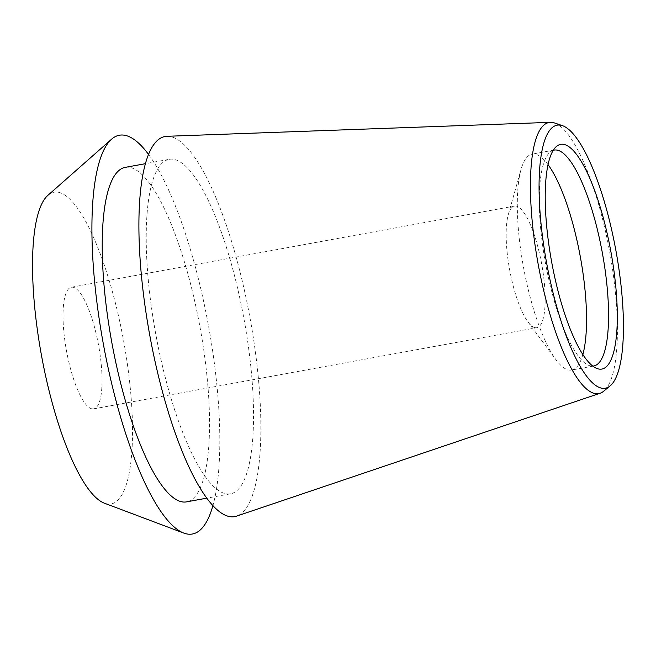 <?xml version="1.0" encoding="UTF-8"?>
<svg xmlns="http://www.w3.org/2000/svg" width="656" height="656" viewBox="0 0 656 656"><rect width="100%" height="100%" fill="white"/><g stroke="black" fill="none" stroke-linecap="round" stroke-linejoin="round"><path stroke-width="0.49" stroke-dasharray="3.28 2.46" d="M47.929 195.299A158.44 41.705 79.6 0 1 59.278 192.479A158.44 41.705 -100.4 0 1 126.772 359.89A158.44 41.705 -100.4 0 1 105.78 503.636A158.44 41.705 79.6 0 1 104.32 503.16M91.602 408.77A61.828 16.277 79.6 0 0 93.677 408.877A61.828 16.277 79.6 0 0 99.204 348.902A61.828 16.277 79.6 0 0 73.456 287.344A61.828 16.277 79.6 0 0 71.389 287.238A61.828 16.277 79.6 0 0 65.862 347.213A61.828 16.277 79.6 0 0 91.602 408.77M148.568 154.48A202.704 53.357 -100.4 0 1 208.354 325.007A202.704 53.357 -100.4 0 1 212.897 505.661M125.239 167.37A170.035 44.756 79.6 0 1 130.921 167.657A170.035 44.756 -100.4 0 1 201.712 336.946A170.035 44.756 -100.4 0 1 186.509 501.873M169.24 159.31A170.035 44.756 79.6 0 1 174.922 159.597A170.035 44.756 -100.4 0 1 245.713 328.886A170.035 44.756 -100.4 0 1 230.518 493.812A170.035 44.756 -100.4 0 1 224.836 493.525A170.035 44.756 79.6 0 1 154.045 324.236A170.035 44.756 79.6 0 1 169.24 159.31L145.484 163.664M167.009 136.292A193.217 50.856 79.6 0 1 171.528 136.833A193.217 50.856 -100.4 0 1 251.355 325.548A193.217 50.856 -100.4 0 1 236.586 516.124M554.533 122.975A137.809 36.277 -100.4 0 1 609.604 251.51A137.809 36.277 -100.4 0 1 603.668 391.214M553.254 150.314A109.749 28.889 -100.4 0 0 549.917 152.258A109.749 28.889 -100.4 0 0 545.505 263.253A109.749 28.889 -100.4 0 0 588.973 365.466A109.749 28.889 -100.4 0 0 590.031 365.81A109.749 28.889 79.6 0 0 592.786 366.105M593.696 365.999L571.696 370.025A109.749 28.889 79.6 0 1 568.022 369.845A109.749 28.889 -100.4 0 1 555.919 359.668A109.749 28.889 -100.4 0 1 523.504 267.279A109.749 28.889 -100.4 0 1 521.061 169.396A109.749 28.889 -100.4 0 1 532.147 154.119A109.749 28.889 -100.4 0 1 535.813 154.308A109.749 28.889 79.6 0 1 548.055 164.664M571.696 370.025A109.749 28.889 79.6 0 0 582.84 354.535M534.738 327.598A61.828 16.277 79.6 0 0 536.805 327.705A61.828 16.277 79.6 0 0 542.332 267.73A61.828 16.277 79.6 0 0 516.592 206.173A61.828 16.277 79.6 0 0 514.525 206.066A61.828 16.277 79.6 0 0 508.285 214.668A61.828 16.277 79.6 0 0 509.655 269.813A61.828 16.277 79.6 0 0 527.916 321.866A61.828 16.277 79.6 0 0 534.738 327.598M230.518 493.812L206.755 498.166M588.973 365.466L596.919 368.492M549.917 152.258L556.28 146.616M554.148 150.093L532.147 154.119M93.677 408.877L536.805 327.705M71.389 287.238L514.525 206.066M527.916 321.866L555.919 359.668M508.285 214.668L521.061 169.396"/><path stroke-width="0.98" d="M148.568 154.48A202.704 53.357 -100.4 0 0 126.124 135.579A202.704 53.357 79.6 0 0 111.602 139.187L47.929 195.299A158.44 41.705 79.6 0 0 41.508 355.568A158.44 41.705 79.6 0 0 104.32 503.16L183.746 533.057A202.704 53.357 79.6 0 0 185.623 533.664A202.704 53.357 -100.4 0 0 212.897 505.661M111.602 139.187A202.704 53.357 79.6 0 0 103.394 344.236A202.704 53.357 79.6 0 0 183.746 533.057M206.755 498.166L186.509 501.873A170.035 44.756 -100.4 0 1 180.826 501.586A170.035 44.756 79.6 0 1 110.036 332.297A170.035 44.756 79.6 0 1 125.239 167.37L145.484 163.664M610.113 385.9L603.668 391.214A137.809 36.277 -100.4 0 1 600.101 393.247L236.586 516.124A193.217 50.856 -100.4 0 1 228.231 516.288A193.217 50.856 79.6 0 1 147.19 320.276A193.217 50.856 79.6 0 1 167.009 136.292L550.474 122.336A137.809 36.277 -100.4 0 1 553.697 122.721A137.809 36.277 -100.4 0 1 554.533 122.975L562.446 125.657A133.701 35.194 -100.4 0 1 615.869 250.362A133.701 35.194 -100.4 0 1 610.113 385.9A133.701 35.194 -100.4 0 1 600.88 387.991A133.701 35.194 -100.4 0 1 543.922 246.713A133.701 35.194 -100.4 0 1 561.634 125.411A133.701 35.194 -100.4 0 1 562.446 125.657M600.101 393.247A137.809 36.277 -100.4 0 1 594.147 393.37A137.809 36.277 -100.4 0 1 536.346 253.56A137.809 36.277 -100.4 0 1 550.474 122.336M564.496 144.55A114.21 30.061 -100.4 0 1 613.147 265.229A114.21 30.061 -100.4 0 1 598.018 368.852A114.21 30.061 -100.4 0 1 596.919 368.492A114.21 30.061 -100.4 0 1 551.688 262.121A114.21 30.061 -100.4 0 1 556.28 146.616A114.21 30.061 -100.4 0 1 564.496 144.55M592.786 366.105A109.749 28.889 79.6 0 0 593.696 365.999A109.749 28.889 79.6 0 0 603.512 259.546A109.749 28.889 79.6 0 0 557.813 150.281A109.749 28.889 -100.4 0 0 554.148 150.093A109.749 28.889 -100.4 0 0 553.254 150.314M582.84 354.535A109.749 28.889 79.6 0 0 580.339 256.873A109.749 28.889 79.6 0 0 548.055 164.664"/></g></svg>
